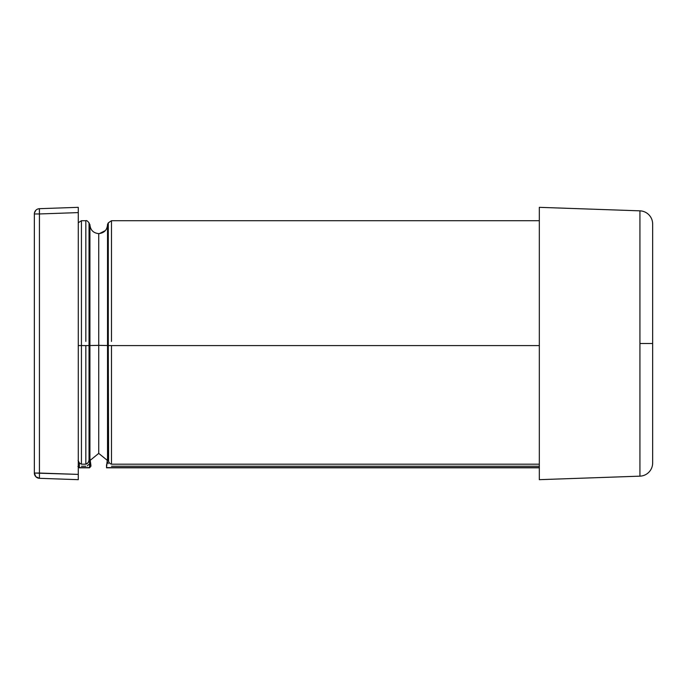 <?xml version="1.0" encoding="UTF-8"?>
<svg xmlns="http://www.w3.org/2000/svg" width="687" height="687" viewBox="0 0 687 687"><rect width="100%" height="100%" fill="white"/><g stroke="black" fill="none" stroke-linecap="round" stroke-linejoin="round"><path stroke-width="1.03" d="M89.928 345.527L89.928 224.615L89.928 345.527L98.73 345.372L89.035 345.552L89.035 222.897L89.035 345.552L89.928 345.527L89.928 458.117L89.928 345.527M85.832 341.413L85.832 220.716C86.442 220.218 87.507 220.939 89.035 222.88L89.928 225.01M108.598 461.561L108.28 345.552L108.28 460.591L107.524 458.341L107.524 345.527L111.483 345.587L108.28 345.552L108.28 222.897L108.28 345.552L98.73 345.372L98.73 233.623L98.73 453.386L98.73 345.372L107.524 345.509L107.524 224.4L107.524 458.341L106.528 467.607L539.321 467.607M652.65 462.986L652.65 343.5L639.932 343.5L639.932 476.16A13.182 13.182 0 0 0 652.65 462.986A13.182 13.182 0 0 1 639.932 476.16L539.321 479.672L639.932 476.16L639.932 343.5L652.65 343.5L652.65 224.014A13.182 13.182 0 0 0 639.932 210.84L639.932 210.84A13.182 13.182 0 0 1 652.65 224.014L652.65 462.986M90.598 465.485L89.928 458.117L89.035 460.591L89.035 345.552L85.832 345.587L89.035 345.552L89.035 460.591L88.108 462.72L85.832 464.189L85.832 345.587L81.435 345.587L81.435 220.733L81.435 341.413M107.533 462.05L108.28 463.656M107.524 224.383L108.28 222.88L111.483 220.716L111.483 341.413M111.483 345.587L539.321 345.587L111.483 345.587L111.483 464.189L539.321 464.189L111.483 464.189L111.483 345.587M81.435 220.716L85.832 220.716L81.435 220.716L78.275 222.768L81.435 220.716L81.435 345.587L78.275 345.552L85.832 345.587L85.832 464.189L81.435 464.189L85.832 464.189M88.657 464.498L87.309 465.855M79.357 465.425L79.357 462.986L78.078 460.393L79.357 462.986L81.435 464.189L81.435 345.587L81.435 464.189L79.357 462.986L79.357 467.821L89.55 467.821L90.933 466.224L89.55 467.821M78.275 207.328L78.275 212.601L39.434 213.958L39.365 210.231L39.434 208.685L78.275 207.328L78.275 212.601L78.275 207.328L39.434 208.685L39.434 213.958L78.275 212.601L78.275 479.672L78.275 474.399L78.275 479.672L39.434 478.315L78.275 479.672M39.434 473.042L39.434 478.315L39.434 473.042L34.35 473.042L35.827 476.709L39.434 478.315A5.273 5.273 0 0 1 34.35 473.042L78.275 474.399L39.434 473.042L39.434 213.958L39.434 473.042L35.827 473.042M78.275 474.399L78.275 212.601M34.35 213.958L39.434 213.958L34.35 213.958L34.35 473.042L34.35 213.958A5.273 5.273 0 0 1 39.434 208.685A5.273 5.273 0 0 0 34.35 213.958M34.444 212.944L35.827 210.291M36.437 209.75L37.227 209.26M38.214 208.874L39.434 208.685M106.528 465.623L106.528 467.16M106.528 466.353L107.524 458.341L108.28 460.591M639.932 210.84L639.932 343.5L639.932 210.84L539.321 207.328L539.321 479.672L539.321 207.328L639.932 210.84M90.933 465.477L89.945 458.478L89.55 467.607L89.55 458.882L88.219 462.557M85.832 466.224L81.435 466.224M106.528 467.495L106.528 464.764M539.321 466.224L111.483 466.224M108.658 461.707L110.014 463.613L111.483 464.189L110.014 463.613L108.658 461.707M86.725 463.983L88.108 462.72L86.725 463.983M98.73 233.614C93.389 233.082 90.452 230.154 89.928 224.804C90.452 230.154 93.389 233.082 98.73 233.614C104.072 233.091 107 230.154 107.533 224.804M98.73 453.386L90.109 460.419L98.73 453.386L107.352 460.393L98.73 453.386M111.483 220.716L539.321 220.716L111.483 220.716M99.417 233.589L105.394 230.557M106.391 229.149L106.932 228.015M107.112 227.509L107.241 227.079M539.321 467.821L106.528 467.821M77.974 466.576L79.357 467.821M77.974 466.361L79.357 467.607L89.55 467.607M106.665 466.009L106.528 466.61"/></g></svg>
